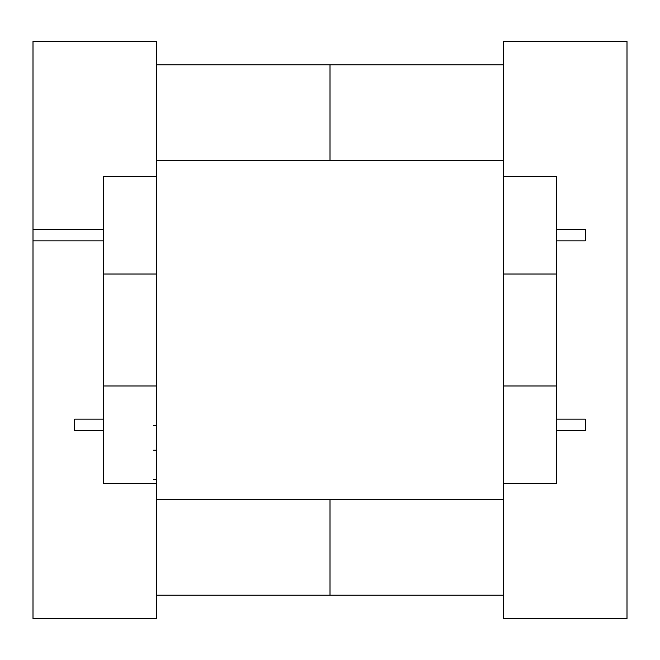 <?xml version="1.0" encoding="UTF-8"?>
<svg xmlns="http://www.w3.org/2000/svg" width="660" height="660" viewBox="0 0 660 660"><rect width="100%" height="100%" fill="white"/><g stroke="black" fill="none" stroke-linecap="round" stroke-linejoin="round"><path stroke-width="0.99" d="M74.662 419.149L74.662 430.46L103.727 430.46L74.662 430.46L74.662 419.149L103.727 419.149L74.662 419.149M103.727 483.541L156.667 483.541L156.667 618.527L33 618.527L33 240.85L33 618.527L156.667 618.527L156.667 385.993L103.727 385.993L103.727 483.541L156.667 483.541L156.667 385.993L103.727 385.993L103.727 274.007L103.727 483.541M103.727 176.459L103.727 274.007L156.667 274.007L156.667 176.459L103.727 176.459L103.727 274.007L156.667 274.007L156.667 41.473L156.667 176.459L103.727 176.459M33 41.473L156.667 41.473L33 41.473L33 229.54L33 41.473M33 229.54L33 240.85L103.727 240.85L33 240.85L33 229.54L103.727 229.54L33 229.54M153.491 425.345L156.667 425.345M153.491 479.234L156.667 479.234M153.491 450.128L156.667 450.128M556.273 483.541L556.273 176.459L503.332 176.459L503.332 41.473L627 41.473L627 618.527L503.332 618.527L503.332 483.541L556.273 483.541L556.273 385.993L503.332 385.993L503.332 618.527L627 618.527L627 41.473L503.332 41.473L503.332 274.007L556.273 274.007L556.273 385.993L503.332 385.993L503.332 483.541L556.273 483.541M585.337 240.85L585.337 229.54L556.273 229.54L585.337 229.54L585.337 240.85L556.273 240.85L585.337 240.85M585.337 430.46L585.337 419.149L556.273 419.149L585.337 419.149L585.337 430.46L556.273 430.46L585.337 430.46M503.332 274.007L556.273 274.007L556.273 176.459L503.332 176.459L503.332 274.007M330 595.188L156.667 595.188L330 595.188L330 499.752L330 595.188L330 499.752L156.667 499.752L503.332 499.752L330 499.752L330 595.188L503.332 595.188L330 595.188M156.667 64.812L330 64.812L330 160.248L156.667 160.248L330 160.248L330 64.812L156.667 64.812M503.332 160.248L330 160.248L330 64.812L503.332 64.812L330 64.812L330 160.248L503.332 160.248M503.332 483.541L503.332 176.459L503.332 483.541M156.667 176.459L156.667 483.541L156.667 176.459"/></g></svg>
